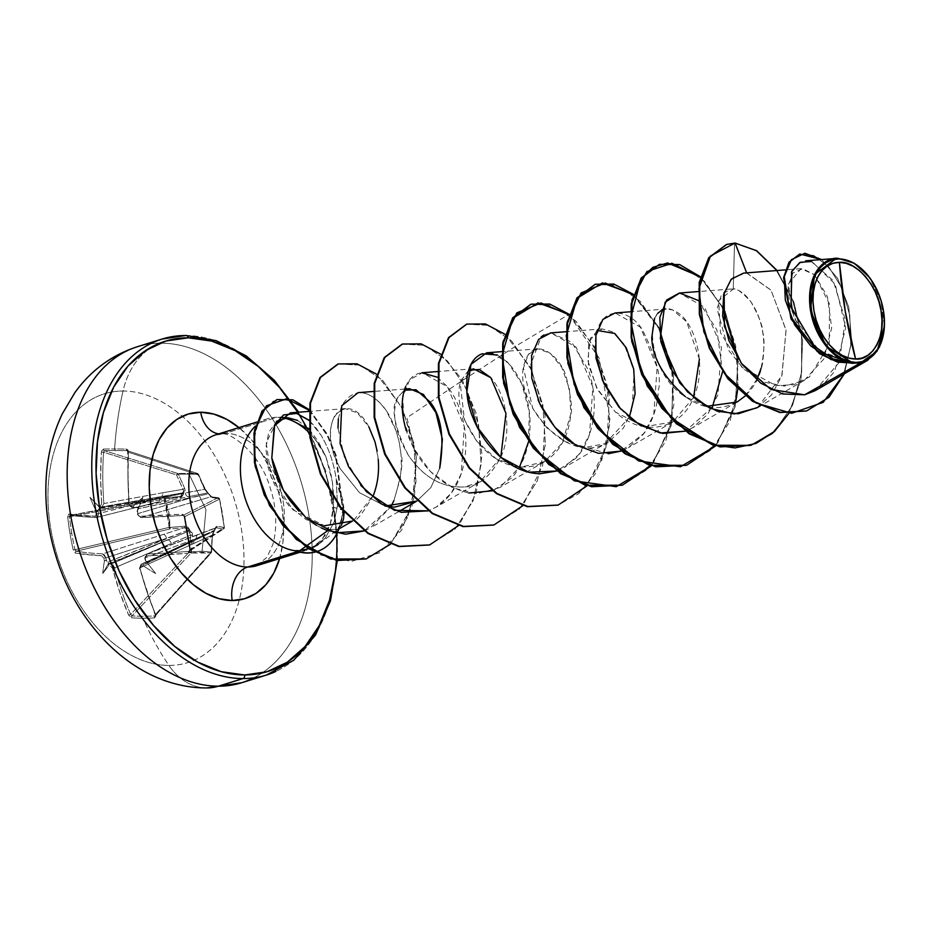 <?xml version="1.0" encoding="UTF-8"?>
<svg xmlns="http://www.w3.org/2000/svg" width="931" height="931" viewBox="0 0 931 931"><rect width="100%" height="100%" fill="white"/><g stroke="black" fill="none" stroke-linecap="round" stroke-linejoin="round"><path stroke-width="0.7" stroke-dasharray="4.66 3.49" d="M73.246 549.977A278.695 264.951 108.5 0 1 69.988 533.498L71.768 533.335A277.217 263.543 -71.5 0 0 75.015 549.721L73.246 549.977L75.213 553.072L101.723 555.772L103.76 558.239A281.395 222.439 -88.1 0 0 104.447 561.079A204.901 160.179 6.8 0 0 102.759 573.484A204.901 40.498 111.3 0 0 108.52 565.815A281.395 58.595 166.7 0 0 110.358 565.897L112.535 568.329L119.785 592.221L128.664 615.123L131.713 617.847A278.695 118.54 149.4 0 0 142.932 618.184A281.465 207.089 -89.9 0 0 168.942 665.444A140.732 92.902 72.8 0 0 241.292 528.354A140.732 92.902 72.8 0 0 123.02 391.032A70.36 51.775 90.1 0 1 161.005 343.167A175.912 116.131 -107.2 0 1 303.436 490.032A175.912 116.131 -107.2 0 1 251.277 679.06A175.912 116.131 72.8 0 0 303.436 490.032A175.912 116.131 72.8 0 0 161.005 343.167A175.912 116.131 72.8 0 0 128.117 350.3A175.912 116.131 -107.2 0 1 161.005 343.167A70.36 51.775 -89.9 0 0 123.02 391.032A281.465 207.089 -89.9 0 0 114.606 448.963A1.501 1.106 -89.9 0 0 115.456 450.546A277.217 42.535 9.8 0 0 104.365 450.651A1.501 1.164 88.8 0 1 103.457 449.056A278.695 42.768 -170.2 0 1 114.606 448.963A278.695 42.768 9.8 0 0 103.457 449.056L102.073 449.976L101.386 452.105L100.653 477.917L101.712 503.694L100.362 506.15A281.395 26.208 -5.8 0 1 98.535 506.115A204.901 7.902 47.9 0 0 90.004 497.259A204.901 189.528 143.1 0 0 96.033 510.851A281.395 222.439 -88.1 0 0 96.324 513.796L95.102 516.216L68.685 514.063L67.707 516.821A278.695 264.951 -71.5 0 0 69.988 533.498A278.695 264.951 -71.5 0 0 73.246 549.977L75.015 549.721A277.217 263.543 108.5 0 1 71.768 533.335A277.217 263.543 108.5 0 1 69.488 516.74L164.287 499.028L167.859 512.969L169.035 527.412L75.015 549.721L75.539 550.745L76.249 551.199L169.745 529.006L184.338 527.714L102.619 553.887A279.661 47.12 -10.6 0 1 76.249 551.199L169.745 529.006L169.035 527.412L75.015 549.721L76.249 551.199A1.501 1.35 -80.3 0 0 75.213 553.072L73.246 549.977M69.93 515.413L69.825 515.332A1.501 1.35 -82.2 0 0 70.244 515.32L69.488 516.74L67.707 516.821L68.685 514.063A1.501 1.35 -82.2 0 0 69.802 515.332L96.242 517.496A1.501 1.21 -87.7 0 0 96.521 517.461A279.661 37.449 -8.4 0 1 70.244 515.32A1.501 1.35 97.8 0 1 68.685 514.063A281.162 37.659 171.6 0 0 95.102 516.216A1.501 1.21 -87.7 0 0 96.219 517.496L96.521 517.461A1.501 1.21 92.3 0 1 95.102 516.216L96.324 513.796L98.442 513.609L96.324 513.796A281.395 222.439 91.9 0 1 96.033 510.851L97.208 511.585L98.116 510.316A279.894 221.252 -88.1 0 0 98.442 513.609L96.917 517.427L157.909 501.984A4.003 2.386 75.9 0 0 158.34 501.937A4.003 2.386 75.9 0 0 159.783 498.155A4.003 2.386 -104.1 0 1 158.34 501.937A4.003 2.386 -104.1 0 1 157.909 501.984L96.521 517.461L98.069 516.368L98.442 513.609L159.783 498.155L181.906 493.849A1.501 0.908 -99.8 0 1 182.395 492.93L99.652 507.43A279.894 26.068 174.2 0 0 101.677 507.465L160.551 496.689L99.431 507.29L98.663 508.745L159.783 498.155L98.442 513.609A279.894 221.252 91.9 0 1 98.116 510.316L98.663 508.745L181.906 493.849L181.242 495.839L179.136 496.677L164.508 497.713L164.287 499.028L164.45 497.701L70.244 515.32A279.661 37.449 171.6 0 0 96.521 517.461L179.136 496.677L164.508 497.713L69.674 515.704L69.488 516.74L164.287 499.028L169.745 529.006L184.338 527.714L187.992 530.193L166.509 538.351A4.003 2.351 72.2 0 0 163.332 534.394A4.003 2.351 -107.8 0 1 166.509 538.351L105.831 557.832L104.551 555.085L102.619 553.887L184.338 527.714L186.654 528.18L190.692 535.092L171.292 543.634A4.003 2.502 66.9 0 0 167.766 539.805A4.003 2.502 -113.1 0 1 171.292 543.634L114.629 567.829L113.21 565.14L111.138 563.988L188.784 531.112A1.501 0.861 -112 0 1 187.992 530.193L107.6 562.126L106.6 560.997A279.894 221.252 91.9 0 1 105.831 557.832L166.509 538.351L107.6 562.126L108.857 563.581L167.766 539.805L111.138 563.988A279.894 58.281 -13.3 0 1 109.09 563.895L188.784 531.112L190.459 532.602L190.692 535.092L189.424 551.85L191.379 552.013A1.501 0.954 82.3 0 1 191.099 553.026A1.501 0.768 -136.8 0 1 191.006 553.014A1.501 0.768 -136.8 0 1 189.424 551.85L130.677 614.379A279.661 210.522 90.6 0 1 114.629 567.829L190.692 535.092L189.424 551.85L130.677 614.379L132.027 615.915L191.099 553.026L210.813 553.049A1.501 0.815 41.6 0 0 210.895 553.037A1.501 0.815 -138.4 0 1 210.813 553.049L154.93 615.938A277.217 117.911 -30.6 0 1 132.027 615.915L191.099 553.026L201.69 552.234L210.813 553.049L155.582 615.449L155.605 614.413L211.162 551.874L211.349 552.665L212.699 533.475L215.713 527.062L217.214 526.248L224.324 527.598A1.501 1.373 -123 0 1 223.196 529.076L188.888 551.327A279.661 47.12 -10.6 0 1 147.273 553.945L216.143 527.749L223.196 529.076L188.888 551.327L189.808 549.86L224.301 527.47L221.019 505.731L219.483 498.76L218.413 497.759A1.501 1.362 -81 0 0 217.959 497.771L219.53 498.969A1.501 1.373 -116.8 0 1 219.553 499.097L184.291 516.88A277.217 103.097 -96 0 0 189.808 549.86L224.301 527.47L222.381 513.028L219.553 499.097L184.291 516.88L182.895 515.448L217.959 497.771L210.941 496.723L141.186 517.52A279.661 37.449 171.6 0 0 182.895 515.448L217.959 497.771A1.501 1.373 -116.8 0 1 219.53 498.969L211.57 497.259L206.449 491.638L198.291 474.158L178.345 474.135L184.78 488.577L185.176 491.615L181.475 497.224L165.381 498.69L168.965 512.795L170.187 527.412L184.815 526.213L187.771 527.039L192.473 533.451L191.006 553.014L191.379 552.013L202.085 551.257L205.949 509.641L189.226 474.403L205.949 509.641L202.085 551.257L211.616 551.99L212.245 535.116L139.929 567.863A279.661 200.863 -90.4 0 0 155.605 614.413L211.162 551.874A1.501 0.815 -138.4 0 1 211.244 552.874A1.501 0.815 -138.4 0 1 210.895 553.037L211.349 552.665M206.589 687.951A70.36 51.775 90.1 0 1 168.942 665.444A140.732 92.902 -107.2 0 1 50.67 528.121A140.732 92.902 -107.2 0 1 123.02 391.032A140.732 92.902 -107.2 0 1 241.292 528.354A140.732 92.902 -107.2 0 1 168.942 665.444A281.465 207.089 90.1 0 1 142.932 618.184A278.695 118.54 149.4 0 0 154.744 617.881L155.919 617.032L155.768 615.158L147.11 592.256L140.011 568.364L140.116 566.665L141.233 565.932A281.395 58.595 166.7 0 0 143.421 565.862A204.901 183.256 142.5 0 0 155.721 573.554A204.901 1.629 51.8 0 0 145.911 561.125A281.395 190.052 88.6 0 1 145.259 558.297L145.434 556.587L146.621 555.83L188.458 553.2L190.133 552.211L190.506 550.116L184.955 516.961L183.884 514.924L181.929 514.203L139.999 516.274L138.579 515.588L137.823 513.842A281.395 190.052 88.6 0 1 137.509 510.898A204.901 30.979 108 0 0 142.955 497.317A204.901 150.659 8.5 0 0 133.436 506.161A281.395 26.208 -5.8 0 1 131.236 506.196L129.875 505.486L129.188 503.729L127.989 477.952L128.478 452.14L127.966 449.999L126.5 449.091A278.695 42.768 9.8 0 0 114.606 448.963A281.465 207.089 90.1 0 1 123.02 391.032A140.732 92.902 72.8 0 0 50.67 528.121A140.732 92.902 72.8 0 0 168.942 665.444A70.36 51.775 -89.9 0 0 206.589 687.951M884.403 326.048L881.192 301.318L869.251 277.159L880.901 300.329L884.403 326.048M869.414 277.368L853.715 262.891L838.168 258.364M308.976 429.121L317.692 440.526L325.85 456.621A68.58 45.27 72.8 0 0 309.325 432.857A68.58 45.27 -107.2 0 1 325.85 456.621L332.39 481.897L333.391 507.302C332.635 517.962 329.783 527.458 324.838 535.767L316.61 545.112C310.849 548.801 307.463 550.512 306.439 550.244L295.802 550.919L306.439 550.244L307.533 553.037M185.595 335.544A175.912 116.131 -107.2 0 1 328.038 482.398A175.912 116.131 -107.2 0 1 275.879 671.426A175.912 116.131 72.8 0 0 328.038 482.398A175.912 116.131 72.8 0 0 185.595 335.544M297.792 412.282A172.922 114.152 -107.2 0 1 336.591 534.08M218.762 433.869A27.988 20.587 -89.9 0 0 220.438 433.997A27.988 20.587 90.1 0 1 218.762 433.869M318.216 544.495L325.175 538.153L334.101 522.198L337.488 505.533L336.184 478.755L343.178 500.959L344.156 512.225M341.444 525.282L338.162 529.297L329.237 529.541L327.689 530.658L329.237 529.541L324.547 525.747L305.938 519.475L289.169 506.115L276.158 487.891L271.503 477.847L268.198 467.606L265.812 448.125L268.791 432.1L277.042 420.998M319.368 543.657L338.162 529.297M264.008 420.137A68.58 45.27 -107.2 0 1 276.973 417.286L225.337 433.299A68.58 45.27 72.8 0 1 280.871 490.544A68.58 45.27 72.8 0 1 260.529 564.233A68.58 45.27 72.8 0 0 280.871 490.544A68.58 45.27 72.8 0 0 225.337 433.299L276.973 417.286A68.58 45.27 72.8 0 0 255.431 426.049M298.909 551.14L297.652 551.524L298.909 551.14M300.224 552.199L306.439 550.244M855.67 363.032L819.804 351.173L794.19 318.414L788.336 284.141L800.939 268.675L814.474 274.715L802.766 268.675L793.014 272.899L788.045 286.236L789.791 305.775L798.821 327.409L814.334 346.623L834.257 359.424L855.67 363.032M693.548 397.549L672.822 421.987L644.264 426.759L615.484 412.107C643.903 438.548 682.283 428.644 693.921 396.676C707.479 365.231 694.829 324.128 678.699 313.316C642.518 288.075 642.716 372.086 685.938 397.072C723.527 424.396 760.662 393.918 763.129 358.226C768.168 316.424 745.265 288.657 733.244 289.122L718.639 300.585L720.454 332.565L741.856 367.245L775.954 385.585L793.654 384.782L809.376 376.974L829.207 344.679L829.533 304.076L814.485 274.726L827.38 296.5L831.697 327.782L823.854 358.97L804.244 380.442L784.565 386.097L763.443 382.001L743.846 369.142L728.484 350.114L717.103 308.883L721.455 294.731L730.719 289.052L733.244 289.122C735.956 287.702 741.879 291.973 751.003 301.935C758.893 316.121 762.803 326.153 762.71 332.018C764.863 339.827 764.316 351.895 761.093 368.199M757.206 378.94L745.184 396.001M706.21 406.358L685.414 396.699M654.609 318.204L657.81 313.328M661.347 310.489L666.375 308.987L672.636 309.93L686.659 321.742L699.367 359.273M597.097 330.424L588.66 342.864L588.427 364.603L597.702 389.88L615.484 412.107L596.666 387.971L587.81 360.483L590.301 338.267L602.124 328.911L612.074 331.634L624.142 344.237L634.092 371.201L632.184 409.465L623.409 428.051L608.571 441.899L605.197 443.656L585.692 447.346L565.303 441.655L546.834 427.829L532.741 408.5L523.443 367.989L528.354 354.315L537.874 348.834L550.244 353.21L561.8 367.396L569.435 388.96L570.819 413.981L562.266 443.016L544.321 461.834L520.336 467.199L496.444 458.995L476.998 441.399L464.418 419.765L460.17 382.641L473.623 368.757M500.797 457.319L480.07 481.758L464.906 486.901C442.562 488.216 423.686 477.615 408.267 455.108C394.639 431.612 391.206 412.293 397.968 397.188L404.345 390.194L397.968 397.188C390.403 406.475 393.836 425.781 408.267 455.108C423.663 477.603 442.539 488.205 464.906 486.901C478.709 486.599 490.893 476.183 501.483 455.678C511.014 434.789 508.093 396.653 490.835 377.672M439.711 468.258L430.844 487.565L416.774 501.111L430.844 487.565L439.711 468.258M368.839 426.794C346.914 385.457 313.386 421.324 340.222 468.7L359.552 492.72L384.969 505.987L359.552 492.72L340.222 468.7C328.899 446.391 327.444 428.085 335.847 413.783L345.122 408.616L357.364 412.887L368.839 426.794L374.984 441.783L378.207 459.297C379.348 471.458 377.777 483.352 373.517 494.978L353.827 520.254C356.236 521.756 362.799 513.33 373.517 494.978M352.384 521.127L324.547 525.747L329.237 529.541L337.813 529.436L344.121 511.096L336.184 478.755C333.635 462.253 328.55 447.683 320.939 435.056L315.365 427.003L309.325 420.591M309.139 420.428L320.939 435.056C328.503 447.543 333.589 462.113 336.184 478.755L337.488 505.533L343.178 509.932L333.391 507.302L333.635 495.211L332.437 482.258L330.377 471.517L325.85 456.621L308.999 429.459M364.265 530.903L370.445 527.912L390.694 506.941L364.265 530.903M338.349 418.787L341.735 405.73C361.74 373.75 386.912 410.711 386.714 411.467L396.071 430.785L399.19 442.004L400.97 453.932L401.366 466.059L400.33 478.185L393.883 500.68C401.284 475.985 403.647 460.414 400.97 453.932L399.19 442.004L396.071 430.785C392.335 421.045 389.216 414.609 386.714 411.467C378.905 400.144 370.573 393.894 361.728 392.731L358.132 392.649M437.139 377.148L447.066 386.284C455.352 396.362 461.054 409.559 464.185 425.886C468.654 447.636 465.791 488.496 436.313 507.034L428.341 510.851L436.313 507.034L451.198 493.337L461.229 473.739L464.29 426.468L447.497 386.819L422.383 372.726L409.687 379.72L402.832 397.037L403.856 421.301L413.376 447.834L430.471 471.563L452.815 487.914L477.138 493.686L499.831 487.553L519.556 467.129M528.54 441.76L529.297 411.723L521.802 383.805L508.373 363.078L492.441 353.268M551.024 332.867L571.797 342.317L588.683 370.585C603.893 417.577 584.202 450.907 575.463 458.541L556.854 471.005L564.081 467.618L579.21 454.13L589.486 434.591L592.884 387.133L576.138 347.123L550.884 332.879M595.084 349.8C594.001 301.772 629.531 307.416 642.53 330.051C656.413 357.946 661.72 377.881 658.426 389.856C657.507 406.661 652.782 421.08 644.264 433.136L621.105 451.081L628.332 447.695L643.461 434.195L653.737 414.667L657.135 367.21L640.388 327.2L615.135 312.956M712.296 407.359L685.344 431.158L692.583 427.771L707.711 414.272L717.987 394.744L721.385 347.275L704.639 307.277L679.386 293.032M756.833 407.848L771.555 394.884L781.761 376.194L786.09 330.365L771.066 290.251L746.743 273.132L743.543 273.12M815.032 390.729L839.227 362.368L845.301 319.903L833.14 280.58L810.948 261.25M733.244 289.122L734.536 243.224L726.424 244.504L735.071 243.049L756.147 250.893L776.559 270.677L792.549 300.085L801.486 335.358L801.684 371.958L792.618 405.16L774.999 430.716L750.665 445.367L774.999 430.716L792.618 405.16L801.684 371.958L801.486 335.358L792.549 300.085L776.559 270.677L756.147 250.893L734.536 243.224L733.244 289.122M806.374 411.013L828.322 397.572L843.579 374.576L850.771 345.704L849.794 315.33L841.799 287.854L828.893 267.034L813.845 255.443L799.578 254.14L813.845 255.443L828.893 267.034L841.799 287.854L849.794 315.33L850.771 345.704L843.579 374.576L828.322 397.572L806.374 411.013M844.37 373.785L851.656 341.014L848.769 307.207L837.644 278.439L821.654 259.563L837.644 278.439L848.769 307.207L851.656 341.014L844.37 373.785M804.605 394.814L821.514 386.458L834.711 371.306L845.662 327.817L835.165 284.141L811.844 261.483M757.462 407.487L781.97 375.6L786.032 329.923L770.961 290.1L746.65 272.876L733 277.519L724.178 292.357M225.337 433.299A68.58 45.27 72.8 0 0 212.524 436.08M284.095 418.054A68.58 45.27 72.8 0 0 278.683 417.332A68.58 45.27 72.8 0 0 276.973 417.286L280.115 417.449M297.501 420.381L308.056 428.179M279.579 558.751L282.896 542.482L283.664 524.828L281.849 506.464L277.519 488.088L270.84 470.434L262.077 454.142L251.556 439.874L238.999 427.597A96.556 63.75 -107.2 0 1 279.626 558.588M305.996 426.223L313.852 442.004L325.803 473.635L333.554 506.522L336.813 539.41L336.452 560.136M276.961 421.103L266.196 442.819L271.235 477.114L292.811 509.757L324.547 525.747M378.207 459.297L377.148 451.244M468.596 370.27L460.554 381.361C455.806 398.91 461.241 418.845 476.835 441.189C494.058 462.195 513.516 470.376 535.185 465.721C565.082 455.655 569.865 424.687 570.819 413.981C572.565 410.292 571.18 398.48 566.653 378.545C562.08 357.178 531.904 330.924 523.688 366.186C514.61 401.971 565.967 465.256 605.197 443.656L629.298 417.472M700.252 277.263L722.2 306.497M737.515 357.655L737.713 389.461M735.571 402.89L717.661 442.97L686.415 465.291L712.168 449.231L730.113 420.975L738.143 384.608L735.63 345.448L723.585 309.232L704.418 281.278L681.643 265.603L659.323 264.404M633.255 294.848L659.299 329.085M672.543 372.063L672.066 419.055M671.321 422.814L653.411 462.893L622.164 485.214L647.918 469.154L665.863 440.898L673.893 404.531L671.379 365.371L659.334 329.167L640.167 301.202L617.393 285.526L595.072 284.327M569.004 314.771L599.098 358.109L609.933 418.38L605.778 448.148L595.165 474.007L578.791 493.593L557.913 505.137L583.667 489.078L601.612 460.822L609.642 424.455L607.128 385.294L595.084 349.09L575.917 321.125L553.142 305.449L530.821 304.251M466.571 324.174L488.891 325.373L511.666 341.049L530.833 369.013L542.878 405.229L545.391 444.378L537.362 480.745L519.417 509.001L493.663 525.061L519.451 508.966L537.408 480.64L545.403 444.192L542.831 404.973L530.705 368.746L511.456 340.839L488.635 325.28L466.303 324.256M402.32 344.098L424.641 345.296L447.415 360.972L466.582 388.937L478.627 425.153L481.141 464.313L473.111 500.68L455.166 528.936L429.4 544.984L455.166 528.936L473.111 500.68L481.141 464.313L478.627 425.153L466.582 388.937L447.415 360.972L424.641 345.296L402.32 344.098M338.069 364.021L360.134 365.127L382.676 380.395L401.785 407.755L413.899 443.377L415.994 481.793L407.894 516.903L390.496 543.809L366.011 558.961L390.496 543.809L407.894 516.903L415.994 481.793L413.899 443.377L401.785 407.755L382.676 380.395L360.134 365.127L338.069 364.021M309.045 410.199L326.525 434.079L335.521 455.212L342.643 510.095L336.231 457.435L327.956 436.848L311.978 413.108L294.359 400.691L276.821 399.643M777.094 270.514L794.003 302.354L802.615 340.583L801.021 379.534L788.825 413.434L801.021 379.534L802.615 340.583L794.003 302.354L777.094 270.514M700.38 276.74L725.074 311.082L738.132 358.121L735.141 406.87L715.613 445.926L735.141 406.87L738.132 358.121L725.074 311.082L700.38 276.74M633.406 294.359L659.369 328.003L673.602 375.67L671.158 425.7L651.363 465.849L671.158 425.7L673.602 375.67L659.369 328.003L633.406 294.359M309.104 409.593L326.839 433.485L335.94 454.712L343.178 509.932L336.242 455.643L327.456 434.649L310.395 410.792L291.461 399.422L273.33 401.086L259.714 415.726L253.709 441.119L257.247 473.169L270.723 506.569L292.893 535.616L321.032 555.132L351.348 561.405L379.58 552.793L401.668 530.065L414.481 496.386L416.32 456.795L406.905 417.775L462.602 380.372L516.507 345.669L569.155 314.282L595.118 347.926L609.351 395.594L606.907 445.623L587.112 485.773M504.905 334.217L530.868 367.85L545.101 415.517L542.657 465.547L522.861 505.696M440.654 354.141L462.009 379.382L476.823 414.854L482.025 455.038L476.102 493.674L458.832 525.375M376.403 374.064L402.681 408.325L416.332 456.923L412.014 506.499L390.555 544.123M698.052 300.41L716.905 329.946L722.572 371.748M629.926 417.996L620.826 409.233M608.211 453.746L573.519 443.703M538.083 399.888L530.751 364.405L541.202 336.824M543.879 334.997L550.314 332.937M497.352 354.967L507.186 361.903C529.506 384.759 530.484 418.403 530.042 426.805C529.39 447.485 523.397 464.394 512.05 477.556L493.104 490.742M468.875 493.034C438.745 485.272 417.868 464.464 406.242 430.599M405.66 386.563C409.303 378.289 414.679 373.692 421.79 372.784M360.879 485.528L344.4 457.365L338.023 428.19M321.3 527.9L316.517 525.293M311.373 521.954L299.002 511.294M310.174 548.964L322.068 539.677L330.168 524.118L333.391 507.302L342.643 510.095A66.299 43.769 -107.2 0 1 316.61 551.641M316.656 551.629A66.299 43.769 72.8 0 0 342.643 510.095M343.178 509.932A66.299 43.769 -107.2 0 1 339.14 528.459A66.299 43.769 72.8 0 0 343.178 509.932L337.488 505.533L334.101 522.198L325.175 538.153L311.955 547.998L299.794 550.687M162.785 492.755L103.865 503.543A279.661 210.522 90.6 0 1 103.539 452.233L176.541 474.903L183.035 489.31L162.785 492.755A4.003 2.607 -100.4 0 1 160.9 496.665A4.003 2.607 -100.4 0 1 160.551 496.689L101.677 507.465L103.364 506.336L103.865 503.543L162.785 492.755L183.035 489.31L183.57 491.417L182.395 492.93L160.551 496.689A4.003 2.607 79.6 0 0 160.9 496.665A4.003 2.607 79.6 0 0 162.785 492.755M177.786 473.46L104.365 450.651A277.217 42.535 -170.2 0 1 115.456 450.546A277.217 42.535 -170.2 0 1 127.279 450.685L197.5 473.483L177.786 473.46L104.365 450.651L103.539 452.233L176.541 474.903A1.501 0.966 -72.7 0 1 177.786 473.46L176.541 474.903L178.345 474.135A1.501 0.919 -87.2 0 0 177.786 473.46A1.501 0.919 92.8 0 1 178.345 474.135L198.291 474.158A1.501 1.257 -93.8 0 0 197.5 473.483A1.501 1.012 -72 0 1 198.291 474.938L128.466 452.268A279.661 200.863 -90.4 0 0 129.165 503.578L204.587 489.334L198.291 474.938L128.466 452.268L127.279 450.685L197.5 473.483L177.786 473.46M132.388 507.511A279.894 26.068 174.2 0 0 134.855 507.465L207.636 492.953A1.501 1.094 -101.5 0 1 208.439 493.884L137.776 508.792L137.346 510.363A279.894 189.04 -91.4 0 0 137.695 513.656L189.738 498.19L137.776 508.792L138.009 507.616L136.52 507.337L188.481 496.723A4.003 2.758 -100.9 0 1 185.292 492.79L129.165 503.578L130.259 506.371L132.388 507.511A1.501 1.012 89.2 0 1 131.236 506.196A281.395 26.208 174.2 0 0 133.436 506.161L133.296 507.244L134.855 507.465A279.894 26.068 -5.8 0 1 132.388 507.511L131.236 506.196A1.501 1.012 -90.8 0 0 132.388 507.511M217.959 497.771L210.941 496.723A1.501 1.35 97.8 0 1 212.431 497.62A1.501 1.35 -82.2 0 0 210.941 496.723L208.765 493.663L189.738 498.19A4.003 2.898 73.4 0 0 193.252 502.03A4.003 2.898 -106.6 0 1 189.738 498.19L137.695 513.656L138.917 516.426L141.186 517.52L210.941 496.723L208.439 493.884A1.501 1.094 78.5 0 0 207.636 492.953A1.501 1.14 119.7 0 1 208.637 493.709A1.501 1.14 -60.3 0 0 207.636 492.953L204.669 488.6L204.587 489.334L185.292 492.79A4.003 2.758 79.1 0 0 188.481 496.723L207.636 492.953L204.587 489.334L198.617 474.333L198.291 474.938L197.5 473.483A1.501 1.257 86.2 0 1 198.291 474.158L204.669 488.6L208.637 493.709L212.431 497.62L219.483 498.76L224.29 527.481L217.214 526.248L214.677 529.844A1.501 1.268 62.4 0 1 214.037 531.147L195.696 539.84A4.003 2.653 65.8 0 0 194.916 540.015A4.003 2.653 65.8 0 0 193.811 543.669A4.003 2.653 -114.2 0 1 194.916 540.015A4.003 2.653 -114.2 0 1 195.696 539.84L141.849 564.023L140.104 565.175L139.929 567.863L212.245 535.116L214.037 531.147L144.293 563.93A279.894 58.281 -13.3 0 1 141.849 564.023L195.696 539.84L145.934 563.627L147.249 562.883L146.702 562.173L196.464 538.386A4.003 2.874 -110.8 0 1 197.954 534.592A4.003 2.874 -110.8 0 1 198.675 534.441L147.273 553.945L145.399 555.132L145.096 557.878A279.894 189.04 -91.4 0 0 145.83 561.044L146.702 562.173L196.464 538.386L145.096 557.878L196.464 538.386L214.514 530.228A1.501 1.059 -115.6 0 1 214.037 531.147L213.001 531.648M128.094 451.174L127.279 450.685A1.501 1.036 91.2 0 1 126.5 449.091L128.478 452.14A281.162 201.934 -90.4 0 0 129.188 503.729L129.165 503.578A279.661 200.863 89.6 0 1 128.466 452.268L127.279 450.685A277.217 42.535 9.8 0 0 115.456 450.546A1.501 1.106 90.1 0 1 114.606 448.963A278.695 42.768 -170.2 0 1 126.5 449.091A1.501 1.036 -88.8 0 0 127.279 450.685L197.709 473.518L204.925 488.763L208.183 493.069L211.372 496.7L218.413 497.759L219.553 499.097A1.501 1.373 63.2 0 0 219.53 498.969M224.29 527.481A1.501 1.362 101.2 0 1 223.196 529.076A1.501 1.362 -78.8 0 0 224.29 527.481A1.501 1.373 -123 0 1 224.324 527.598L219.483 498.76A1.501 1.362 -81 0 0 218.424 497.759M188.888 551.327A1.501 0.756 -94.9 0 0 188.458 553.2A281.162 47.376 -10.6 0 1 146.621 555.83L145.259 558.297A281.395 190.052 -91.4 0 0 145.911 561.125L147.249 562.883L145.934 563.627L147.249 562.883L155.721 573.554A204.901 1.629 51.8 0 0 145.911 561.125L145.83 561.044A279.894 189.04 88.6 0 1 145.096 557.878L147.273 553.945A279.661 47.12 169.4 0 0 188.888 551.327L189.808 549.86A277.217 103.097 84 0 1 184.291 516.88L182.895 515.448A279.661 37.449 -8.4 0 1 141.186 517.52L139.999 516.274A1.501 0.978 -91.7 0 0 141.186 517.52A1.501 0.978 88.3 0 1 139.999 516.274A281.162 37.659 171.6 0 0 181.929 514.203A1.501 0.756 -93.8 0 0 182.767 515.483A1.501 0.756 -93.8 0 0 182.895 515.448A1.501 0.756 86.2 0 1 182.767 515.483A1.501 0.756 86.2 0 1 181.929 514.203L184.955 516.961A278.695 103.644 -96 0 0 190.506 550.116L189.726 550L190.506 550.116L188.458 553.2A1.501 0.756 85.1 0 1 188.888 551.327L189.808 549.86L184.187 516.949C183.651 515.669 183.651 515.669 184.187 516.949L182.779 515.483L141.012 517.543L137.439 514.494L137.695 513.656A279.894 189.04 88.6 0 1 137.346 510.363L137.078 511.631L137.509 510.898A281.395 190.052 -91.4 0 0 137.823 513.842L137.509 510.898A204.901 30.979 108 0 0 142.955 497.317L138.009 507.616L137.241 511.491M211.162 551.874L212.245 535.116L214.037 531.147A1.501 1.268 -117.6 0 0 214.677 529.844L212.466 535.244L211.244 552.874L154.93 615.938A1.501 1.047 -93 0 0 154.744 617.881A278.695 118.54 -30.6 0 1 142.932 618.184A278.695 118.54 -30.6 0 1 131.713 617.847A1.501 1.152 93.5 0 1 132.027 615.915A277.217 117.911 149.4 0 0 154.93 615.938L155.605 614.413A279.661 200.863 89.6 0 1 139.929 567.863L141.849 564.023A1.501 1.024 -91.9 0 0 141.233 565.932A1.501 1.024 88.1 0 1 141.849 564.023A279.894 58.281 166.7 0 0 144.293 563.93L142.897 564.64L143.421 565.862A281.395 58.595 -13.3 0 1 141.233 565.932L140.011 568.364A281.162 201.934 -90.4 0 0 155.768 615.158L154.744 617.881A1.501 1.047 87 0 1 154.93 615.938L155.582 615.449M141.849 564.023L141.093 564.186L141.849 564.023M215.259 528.214L198.675 534.441A4.003 2.874 69.2 0 0 197.954 534.592A4.003 2.874 69.2 0 0 196.464 538.386L214.514 530.228L216.143 527.749L223.196 529.076L224.324 527.598M184.78 488.577L178.345 474.135L176.541 474.903L183.035 489.31L184.78 488.577L183.035 489.31L182.395 492.93A1.501 0.943 65.7 0 1 183.535 493.674L184.78 488.577M198.152 473.914L197.5 473.483M181.906 493.849L183.535 493.674L182.395 492.93L179.136 496.677A1.501 0.756 86.2 0 1 179.264 496.654A1.501 0.756 86.2 0 1 180.032 497.573L183.535 493.674A1.501 0.698 175 0 0 181.906 493.849M179.823 496.572L179.136 496.677A1.501 0.756 -93.8 0 1 179.264 496.654L164.612 497.678A1.501 0.722 85.9 0 1 165.381 498.69L180.032 497.573A1.501 0.756 -93.8 0 0 179.264 496.654L179.823 496.572M145.445 560.543L144.736 558.181L146.574 554.085L215.759 527.761L212.466 535.244L211.325 552.036L202.085 551.257L189.424 551.85L191.006 553.014A1.501 0.978 -89 0 0 191.379 552.013L192.577 535.22L190.692 535.092L192.577 535.22L189.575 529.809A1.501 0.803 107.1 0 1 188.784 531.112L189.575 529.809L187.992 530.193L189.575 529.809L184.815 526.213A1.501 0.756 85.1 0 1 184.338 527.714A1.501 0.756 -94.9 0 0 184.815 526.213L170.187 527.412A1.501 0.722 84.8 0 1 169.745 529.006L170.187 527.412L169.035 527.412L170.187 527.412L165.381 498.69L164.287 499.028L165.381 498.69L164.508 497.713A1.501 0.722 85.9 0 1 164.624 497.678L164.263 498.038M219.483 498.76L224.418 527.47L223.731 528.878L189.365 551.175M223.196 529.076L224.057 528.587M217.214 526.248A1.501 1.35 99.7 0 1 216.143 527.749A1.501 1.35 -80.3 0 0 217.214 526.248M214.037 531.147A1.501 1.059 64.4 0 0 214.514 530.228L215.771 527.761M210.813 553.049A1.501 1.222 -79.6 0 0 211.325 552.036A1.501 1.222 100.4 0 1 210.813 553.049M210.895 553.037A1.501 1.21 -91.1 0 0 211.325 552.036M134.052 507.465L138.009 507.616L142.955 497.317A204.901 150.659 8.5 0 0 133.436 506.161L133.296 507.244L134.855 507.465M146.621 555.83A1.501 0.978 87.8 0 1 147.273 553.945A1.501 0.978 -92.2 0 0 146.621 555.83M103.457 449.056A1.501 1.164 -91.2 0 0 104.365 450.651L103.539 452.233L101.386 452.105L103.457 449.056M101.386 452.105L103.539 452.233A279.661 210.522 -89.4 0 0 103.865 503.543L101.712 503.694A281.162 211.651 90.6 0 1 101.386 452.105M101.677 507.465A1.501 1.175 91.1 0 1 100.362 506.15L101.712 503.694L103.865 503.543L101.677 507.465A279.894 26.068 -5.8 0 1 99.652 507.43L98.535 506.115A281.395 26.208 174.2 0 0 100.362 506.15A1.501 1.175 -88.9 0 0 101.677 507.465M128.664 615.123L130.677 614.379L132.027 615.915A1.501 1.152 -86.5 0 0 131.713 617.847L128.664 615.123A281.162 211.651 90.6 0 1 112.535 568.329L114.629 567.829A279.661 210.522 -89.4 0 0 130.677 614.379L128.664 615.123M114.629 567.829L112.535 568.329L110.358 565.897A1.501 1.175 92.4 0 1 111.138 563.988L114.629 567.829M71.768 533.335L69.988 533.498A278.695 264.951 108.5 0 1 67.707 516.821L69.488 516.74A277.217 263.543 -71.5 0 0 71.768 533.335M108.52 565.815L109.09 563.895A279.894 58.281 166.7 0 0 111.138 563.988A1.501 1.175 -87.6 0 0 110.358 565.897A281.395 58.595 -13.3 0 1 108.52 565.815L108.857 562.836L102.759 573.484A204.901 40.498 111.3 0 0 108.52 565.815M75.213 553.072A1.501 1.35 99.7 0 1 76.249 551.199A279.661 47.12 169.4 0 0 102.619 553.887A1.501 1.21 -87.1 0 0 101.723 555.772A281.162 47.376 -10.6 0 1 75.213 553.072M106.6 560.997L105.343 560.194L104.447 561.079A281.395 222.439 91.9 0 1 103.76 558.239L105.831 557.832A279.894 221.252 -88.1 0 0 106.6 560.997L105.343 560.194L104.447 561.079A204.901 160.179 6.8 0 0 102.759 573.484L108.857 562.836L106.6 560.997M105.831 557.832L103.76 558.239L101.723 555.772A1.501 1.21 92.9 0 1 102.619 553.887L105.831 557.832M99.617 507.57L98.535 506.115A204.901 7.902 47.9 0 0 90.004 497.259L99.617 507.57L90.004 497.259A204.901 189.528 143.1 0 0 96.033 510.851L97.208 511.585L99.617 507.57M145.934 563.627L142.897 564.64L143.421 565.862A204.901 183.256 142.5 0 0 155.721 573.554L147.249 562.883M337.336 560.311L337.371 533.347L325.547 470.283L298.723 412.2M800.939 268.675L785.345 269.874M804.244 380.442L760.359 405.811M730.719 289.052L698.18 291.578M737.073 402.052L692.583 427.771M666.375 308.987L630.194 311.792M672.822 421.987L628.332 447.695M602.124 328.911L565.943 331.715M608.571 441.899L564.081 467.618M537.874 348.834L501.693 351.639M544.321 461.834L499.831 487.553M473.367 368.781L437.442 371.562M480.07 481.758L435.58 507.476M404.717 389.042L373.191 391.486M398.596 511.631L370.433 527.912M345.122 408.616L308.941 411.409M267.849 418.647L257.131 421.964M280.161 417.414L278.602 417.332M256.84 565.652L267.104 557.169L272.911 544.286C278.404 524.432 274.994 501.565 270.327 488.449C260.517 452.198 228.13 430.518 220.74 433.997M164.612 497.678L70.128 515.32M168.872 495.245L99.419 507.279M155.43 615.694L139.522 568.236L141.081 564.186L212.943 531.671L146.458 563.453M99.687 507.442L168.732 495.269M134.495 507.488L132.26 507.523L128.722 503.683L127.512 450.72"/><path stroke-width="1.4" d="M251.277 679.06A175.912 116.131 -107.2 0 1 218.401 686.182A70.36 51.775 90.1 0 1 206.589 687.951A70.36 51.775 -89.9 0 0 218.401 686.182A175.912 116.131 72.8 0 0 251.277 679.06M855.566 359.005L845.267 311.385L839.401 262.379C856.113 260.319 878.701 287.481 881.04 310.733C886.487 333.996 872.975 361.112 855.566 359.005A49.552 32.713 -107.2 0 1 813.927 310.651A49.552 32.713 -107.2 0 1 839.401 262.379A399.806 294.161 -89.9 0 0 845.267 311.385A399.806 294.161 -89.9 0 0 855.566 359.005L861.966 358.086L867.797 355.351L872.847 350.894L876.932 344.889L879.876 337.569L881.587 329.225L881.983 320.159L881.04 310.733L878.817 301.307L875.396 292.241L870.892 283.885L865.504 276.565L859.406 270.549L852.854 266.08L846.104 263.322L839.401 262.379L833.001 263.298L827.17 266.045L822.12 270.502L818.035 276.507L815.091 283.815L813.38 292.171L812.984 301.225L813.927 310.651L816.138 320.078L819.571 329.143L824.075 337.499L829.463 344.831L835.561 350.847L842.113 355.316L848.863 358.074L855.566 359.005M860.186 363.078L877.002 351.348L884.403 326.048L879.504 346.972L867.715 360.285L860.186 363.078L855.88 363.055L860.186 363.078L804.605 394.814L860.186 363.078M810.948 261.25L799.706 262.612L791.571 271.84L791.141 307.649L814.765 346.693L833.21 359.005L853.052 363.09L826.111 346.262L810.459 310.244L814.578 274.517L836.236 258.434L838.168 258.364L854.402 263.298L869.414 277.368M838.168 258.364L838.819 258.923A53.102 35.064 -107.2 0 1 869.275 277.194A53.102 35.064 -107.2 0 1 884.38 326.56A53.102 35.064 -107.2 0 1 856.148 362.473L855.67 363.032L856.148 362.473A53.102 35.064 -107.2 0 1 811.518 310.651A53.102 35.064 -107.2 0 1 838.819 258.923L838.168 258.364C827.531 256.688 806.165 270.246 810.017 307.032C814.567 344.272 841.81 364.126 853.052 363.09L837.551 362.101L819.478 353.652L791.129 319.124L783.576 277.775L788.918 262.367L799.578 254.14L789.081 262.146L783.623 277.485L791.024 318.891L819.385 353.594L837.504 362.089L855.496 363.09L852.331 363.346L831.104 359.575L810.785 345.971L794.643 324.803L785.31 300.038L784.251 276.658L791.362 259.702L804.884 253.255L821.654 259.563L799.845 254.047L789.674 261.879L784.251 276.647L790.663 316.715L817.255 351.499L853.052 363.09L833.036 358.924L814.45 346.402L790.931 306.869L791.909 271.13L800.357 262.274L811.844 261.483M255.431 426.049A68.58 45.27 72.8 0 0 245.365 498.958A68.58 45.27 72.8 0 0 296.07 550.838L295.802 550.919A66.299 43.769 72.8 0 0 307.533 553.037L308.068 552.874A66.299 43.769 -107.2 0 1 295.965 550.617L299.794 550.687L311.955 547.998L318.216 544.495M316.61 551.641A66.299 43.769 -107.2 0 1 307.533 553.037A66.299 43.769 -107.2 0 1 295.802 550.919L296.07 550.838A68.58 45.27 -107.2 0 1 245.54 499.493A68.58 45.27 -107.2 0 1 254.861 426.596M275.879 671.426A175.912 116.131 -107.2 0 1 243.003 678.559L218.401 686.182L243.003 678.559A175.912 116.131 72.8 0 0 275.879 671.426M185.595 335.544A175.912 116.131 72.8 0 0 152.719 342.666A175.912 116.131 -107.2 0 1 185.595 335.544A3.002 2.211 90.1 0 1 186.119 335.474A3.002 2.211 90.1 0 1 188.237 337.802A172.922 114.152 -107.2 0 1 297.792 412.282M336.591 534.08A172.922 114.152 -107.2 0 1 244.655 674.963A3.002 2.211 90.1 0 1 243.003 678.559A3.002 2.211 -89.9 0 0 244.655 674.963L221.275 671.693L197.698 662.081L174.842 646.475L153.592 625.492L134.751 599.925L119.052 570.761L107.1 539.13L99.338 506.243L96.091 473.355L97.464 441.736L103.399 412.608L113.698 387.075L127.931 366.127L145.573 350.58L165.939 341.014L188.237 337.802L211.628 341.072L235.206 350.684L258.05 366.29L279.312 387.273L298.153 412.84L305.996 426.223M225.337 433.299A68.58 45.27 72.8 0 0 212.524 436.08A68.58 45.27 72.8 0 0 192.193 509.769A68.58 45.27 72.8 0 0 247.716 567.014A27.988 20.587 -89.9 0 0 232.203 600.518A96.556 63.75 -107.2 0 1 151.055 506.301A96.556 63.75 -107.2 0 1 200.7 412.247A27.988 20.587 -89.9 0 0 218.762 433.869A27.988 20.587 90.1 0 1 200.7 412.247A96.556 63.75 -107.2 0 1 238.999 427.597M344.156 512.225L343.527 518.951L341.444 525.282M327.689 530.658L299.794 550.687L327.689 530.658M276.286 421.557L286.957 417.798L282.337 417.565M297.652 551.524L247.716 567.014A68.58 45.27 72.8 0 0 260.529 564.233A68.58 45.27 72.8 0 1 247.716 567.014L297.652 551.524M284.095 418.054A68.58 45.27 -107.2 0 1 309.325 432.857A68.58 45.27 72.8 0 0 284.095 418.054M761.093 368.199L757.206 378.94M745.184 396.001L737.073 402.052L706.21 406.358M685.414 396.699C663.547 377.346 652.34 357.62 651.758 337.534L654.609 318.204M657.81 313.328L661.347 310.489M699.367 359.273L693.548 397.549M473.367 368.781L490.835 377.672L505.975 413.387L500.797 457.319M404.345 390.194L409.372 388.692L423.419 394.441L435.929 412.654L442.388 439.351L439.711 468.258C444.599 437.931 441.352 415.808 429.982 401.889L415.959 389.74L404.345 390.194M416.774 501.111L384.957 505.987L394.465 507.162L416.774 501.122M324.547 525.747L352.535 521.046L337.418 529.786M308.603 419.962L296.64 413.422L290.437 412.84L274.284 425.909L271.805 457.947L274.68 425.06L283.513 414.958L296.64 413.422L309.139 420.428M299.002 511.294L290.193 500.797C280.464 487.134 274.331 472.855 271.805 457.947L283.396 490.206L305.962 517.787L334.997 532.846L364.265 530.903L345.587 534.208L325.885 529.96L321.3 527.9M390.694 506.941L393.883 500.68L390.694 506.941M373.191 391.486L358.132 392.649L341.735 405.73L340.083 443.424L348.531 466.594L366.418 491.684L394.488 510.328L428.341 510.851L401.308 512.318L381.663 504.043L360.879 485.528M519.556 467.129L528.54 441.76M492.441 353.268L486.634 352.802L470.97 364.37L466.768 392.219L477.172 427.015L500.738 457.272L528.61 472.18L556.854 471.005L540.015 473.739C526.818 473.483 513.726 467.99 500.738 457.272C488.496 446.554 479.302 433.532 473.169 418.205C467.676 405.474 465.663 391.614 467.153 376.613C469.282 364.452 474.263 356.841 482.095 353.792L497.352 354.967M565.943 331.715L550.884 332.879L538.63 339.35L531.624 355.409L531.764 378.161L539.712 403.577L554.841 427.189L575.346 444.843L598.482 453.35L621.093 451.081L608.211 453.746M630.194 311.792L615.135 312.956L602.881 319.426L595.875 335.486L596.015 358.237L603.963 383.653L619.092 407.266L639.597 424.92L662.732 433.427L685.356 431.158L660.102 432.985L634.639 421.65M698.18 291.578L679.386 293.032L666.689 300.015L659.835 317.343L660.859 341.607L670.39 368.141L687.474 391.858L709.818 408.22L734.14 413.981L756.833 407.848L760.359 405.811M785.345 269.874L743.543 273.12L731.207 279.219L723.655 294.371L722.654 316.063L728.938 340.746L742.135 364.417L760.778 383.188L782.54 393.941L804.605 394.814L815.032 390.729M726.424 244.504L708.84 257.596L699.228 282.326L699.321 314.329L709.341 348.31L727.961 378.859L752.632 401.342L779.98 412.526L806.374 411.013L779.759 412.48L752.504 401.261L727.914 378.812L709.352 348.345L699.344 314.469L699.193 282.535L708.7 257.794L726.424 244.504M735.071 243.049L726.692 244.422L709.236 257.619L699.728 282.361L699.879 314.306L709.888 348.171L728.449 378.649L753.039 401.098L780.294 412.317L806.642 410.932L828.974 397.281L844.37 373.785L823.19 402.343L791.676 413.283L756.193 403.053L724.504 373.529L703.848 331.832L698.925 288.726L710.504 255.92L735.071 243.049L746.65 272.876L735.071 243.049L756.682 250.73L777.094 270.514L756.682 250.73L735.071 243.049M724.178 292.357L724.388 326.257L741.262 363.218L770.845 389.414L804.605 394.814M212.524 436.08A68.58 45.27 72.8 0 0 192.193 509.769A68.58 45.27 72.8 0 0 247.716 567.014A27.988 20.587 90.1 0 0 232.203 600.518L244.655 598.726L256.025 593.384L265.882 584.703L273.83 573.007L279.626 558.588A96.556 63.75 -107.2 0 1 232.203 600.518L219.146 598.703L205.984 593.326L193.217 584.61L181.347 572.891L170.827 558.623L162.064 542.331L155.384 524.665L151.055 506.301L149.239 487.937L150.007 470.283L153.324 454.014L159.073 439.758L167.021 428.062L176.867 419.381L188.237 414.039L200.7 412.247L213.758 414.062L226.92 419.439L239.686 428.155M280.115 417.449L288.179 417.821L297.501 420.381M308.056 428.179L308.976 429.121M336.452 560.136L335.439 571.029L329.493 600.158L319.205 625.69L304.972 646.626L287.33 662.185L266.964 671.751L244.655 674.963A172.922 114.152 -107.2 0 1 99.338 506.243A172.922 114.152 -107.2 0 1 188.237 337.802A3.002 2.211 -89.9 0 0 186.119 335.474M152.719 342.666A175.912 116.131 72.8 0 0 100.56 531.694A175.912 116.131 72.8 0 0 243.003 678.559A175.912 116.131 -107.2 0 1 100.56 531.694A175.912 116.131 -107.2 0 1 152.719 342.666M128.117 350.3A175.912 116.131 72.8 0 0 75.958 539.328A175.912 116.131 72.8 0 0 218.401 686.182A175.912 116.131 -107.2 0 1 75.958 539.328A175.912 116.131 -107.2 0 1 128.117 350.3M308.999 429.459L286.957 417.798L276.961 421.103M373.517 494.978C377.73 483.736 379.289 471.842 378.207 459.297M377.148 451.244L374.984 441.783L368.839 426.794M490.835 377.672L479.314 369.502L468.596 370.27M629.298 417.472L635.093 393.813L633.708 369.153L626.237 347.845L614.926 333.624M614.704 333.449L597.097 330.424M659.323 264.404L641.203 277.985L631.195 303.785L631.16 337.744L641.703 374.518L661.848 408.313L689.138 433.799L720.012 446.903L750.665 445.367L713.146 445.239L676.255 423.721L647.278 386.074L631.707 341.223L631.986 299.782L646.905 271.526L671.938 263.275L700.252 277.263M722.2 306.497L737.515 357.655M737.713 389.461L735.571 402.89M595.072 284.327L576.952 297.908L566.944 323.709L566.909 357.667L577.453 394.441L597.597 428.237L624.887 453.723L655.761 466.827L686.415 465.291L649.373 465.302L612.842 444.413L583.888 407.592L567.863 363.381L567.258 321.975L581.119 292.928L605.278 283.036L633.255 294.848M659.299 329.085L672.543 372.063M672.066 419.055L671.321 422.814M530.821 304.251L512.702 317.832L502.693 343.62L502.659 377.59L513.202 414.365L533.347 448.16L560.637 473.646L591.511 486.75L622.164 485.214L585.122 485.226L548.592 464.336L519.638 427.515L503.613 383.304L503.008 341.91L516.868 312.851L541.027 302.959L569.004 314.771M587.112 485.773L558.181 505.056L527.796 506.511L496.91 493.407L469.631 467.921L449.487 434.125L438.943 397.351L438.978 363.381L448.998 337.592L466.838 324.093L448.463 337.755L438.443 363.544L438.408 397.514L448.951 434.288L469.096 468.084L496.374 493.57L527.26 506.685L557.913 505.137L527.458 506.72L496.491 493.651L469.119 468.118L448.928 434.218L438.385 397.339L438.489 363.323L448.602 337.557L466.571 324.174M493.663 525.061L463.207 526.643L432.24 513.575L404.869 488.042L384.678 454.142L374.134 417.263L374.239 383.246L384.352 357.481L402.052 344.179L384.212 357.679L374.192 383.467L374.157 417.437L384.701 454.212L404.845 488.007L432.124 513.493L463.01 526.609L493.663 525.061M429.4 544.984L398.957 546.567L367.989 533.498L340.618 507.965L320.427 474.065L309.883 437.186L309.988 403.17L320.101 377.404L337.802 364.102L319.961 377.602L309.942 403.391L309.907 437.361L320.45 474.135L340.595 507.93L367.873 533.416L398.747 546.532L429.4 544.984M276.821 399.643L262.042 411.002L253.988 433.043L254.477 462.579L264.299 495.059L282.838 525.34L308.091 548.487L336.975 560.509L366.011 558.961L330.633 559.007L296.302 539.445L269.583 505.661L255.082 466.047L254.524 430.006L266.417 405.811L286.562 398.782L309.045 410.199M788.825 413.434L772.23 433.52L750.933 445.274L720.547 446.74L689.673 433.637L662.383 408.15L642.239 374.355L631.695 337.581L631.73 303.611L641.738 277.822L659.59 264.323L679.618 264.579L700.38 276.74L667.632 262.949L652.864 267.325L641.017 278.869L630.392 319.089L640.761 370.794L670.704 417.647L712.82 444.82L735.025 447.927L756.007 443.447L774.336 431.67L788.825 413.434M715.613 445.926L686.682 465.209L656.297 466.664L625.423 453.56L598.133 428.074L577.988 394.279L567.445 357.504L567.479 323.534L577.488 297.745L595.34 284.246L613.96 284.095L633.406 294.359L602.334 282.931L577.127 298.269L566.223 335.684L574.136 384.422L600.169 430.564L638.643 460.961L680.468 466.768L715.613 445.926M651.363 465.849L622.432 485.132L592.046 486.587L561.172 473.483L533.882 447.997L513.737 414.202L503.194 377.427L503.229 343.458L513.237 317.669L531.089 304.169L549.709 304.03L569.155 314.282L538.083 302.854L512.876 318.193L501.972 355.619L509.885 404.345L535.919 450.488L574.392 480.885L616.217 486.692L651.363 465.849M466.838 324.093L485.458 323.953L504.905 334.217M522.861 505.696L493.93 524.979L463.545 526.434L432.659 513.33L405.381 487.844L385.236 454.049L374.693 417.263L374.728 383.304L384.747 357.516L402.588 344.016L421.208 343.876L440.654 354.141M458.832 525.375L429.668 544.903L399.283 546.357L368.408 533.254L341.13 507.767L320.986 473.96L310.442 437.186L310.477 403.228L320.497 377.439L338.337 363.94L356.957 363.8L376.403 374.064M390.555 544.123L366.279 558.879L337.511 560.346L308.627 548.312L283.373 525.177L264.835 494.885L255.013 462.416L254.524 432.88L262.577 410.839L277.089 399.562L292.916 399.841L309.104 409.593M757.462 407.487L738.26 413.783L717.405 411.281L697.179 400.47L679.805 382.967L660.288 338.5L665.095 302.226L679.723 293.009L698.052 300.41M722.572 371.748L712.296 407.359M634.5 421.545L629.926 417.996M620.826 409.233L602.52 380.43L595.084 349.8M573.519 443.703L571.215 442.155C562.068 437.221 551.908 425.071 540.736 405.718L538.083 399.888M541.202 336.824L543.879 334.997M550.314 332.937L551.024 332.867M493.104 490.742L468.875 493.034M406.242 430.599C401.086 412.84 400.9 398.165 405.66 386.563M421.79 372.784L437.139 377.148M338.023 428.19L338.349 418.787M316.517 525.293L311.373 521.954M299.794 550.687L295.965 550.617A66.299 43.769 72.8 0 0 308.068 552.874A66.299 43.769 72.8 0 0 339.14 528.459A66.299 43.769 -107.2 0 1 317.192 551.466A66.299 43.769 -107.2 0 1 308.068 552.874L307.533 553.037A66.299 43.769 72.8 0 0 316.377 551.711L316.889 551.559M856.148 362.473L848.967 361.472L841.729 358.516L834.7 353.722L828.183 347.275L822.387 339.431L817.569 330.47L813.892 320.753L811.518 310.651L810.517 300.55L810.936 290.844L812.763 281.895L815.928 274.051L820.292 267.616L825.716 262.845L831.965 259.9L838.819 258.923L846 259.924L853.238 262.879L860.267 267.674L866.784 274.11L872.58 281.965L877.398 290.926L881.075 300.643L883.449 310.745L884.45 320.834L884.031 330.552L882.204 339.501L879.039 347.333L874.675 353.768L869.251 358.551L863.002 361.484L856.148 362.473M337.336 560.311L330.458 600.879L315.574 634.977L293.707 660.3L266.406 675.068L241.804 682.702L206.833 687.951C137.462 688.114 77.261 628.064 55.685 555.33C47.341 527.97 44.304 500.575 46.55 473.146C48.342 451.954 53.602 432.182 62.307 413.841L74.922 392.556C90.97 370.294 111.871 354.99 137.59 346.658L162.192 339.024L186.095 335.463L216.178 340.653L246.18 355.863L274.249 380.209L298.723 412.2M220.74 433.997L216.213 434.661L257.131 421.964M256.84 565.652L300.224 552.199M501.693 351.639L486.634 352.802M437.442 371.562L422.383 372.726M409.372 388.692L404.717 389.042M415.831 501.681L398.596 511.631M308.941 411.409L290.437 412.84M816.068 390.147L867.715 360.285M805.629 260.796L836.236 258.434M288.179 417.821L280.161 417.414"/></g></svg>

